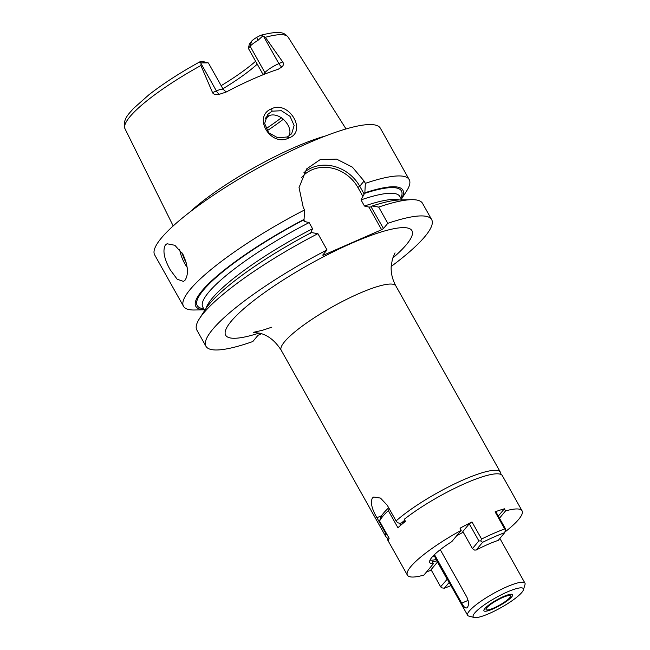 <?xml version="1.0" encoding="UTF-8"?>
<svg xmlns="http://www.w3.org/2000/svg" width="650" height="650" viewBox="0 0 650 650"><rect width="100%" height="100%" fill="white"/><g stroke="black" fill="none" stroke-linecap="round" stroke-linejoin="round"><path stroke-width="0.97" d="M173.184 225.94L124.995 128.765A93.567 18.216 150.7 0 1 129.935 116.707A93.567 18.216 -29.3 0 1 200.899 65.504L201.175 62.912C199.501 62.384 199.168 61.994 200.159 61.758L201.622 61.49L206.505 62.912A12.326 2.397 -29.3 0 1 208.065 62.855A12.326 2.397 -29.3 0 1 208.512 63.156L223.307 89.505A12.326 2.397 -29.3 0 0 216.393 90.935L200.956 63.424M124.995 128.765C122.192 119.186 129.269 113.579 133.299 108.639L148.923 94.762C163.142 83.688 180.074 72.735 199.713 61.896L200.159 61.758M262.819 35.945L265.33 37.31A93.567 18.216 -29.3 0 1 288.178 37.188C284.489 32.979 281.296 30.03 260.609 35.303L262.819 35.945L257.92 40.414L256.717 37.383L260.609 35.303M201.175 62.912L206.505 62.912M208.065 62.855L202.662 61.449A8.214 1.601 150.7 0 0 201.622 61.49M265.436 73.824A6.159 5.387 39.8 0 0 264.916 72.629L263.185 74.718L248.373 48.376L249.397 43.851L251.526 41.291A8.214 1.601 -29.3 0 1 256.717 37.383M221.146 85.662A72.215 14.056 150.7 0 0 255.613 61.263M222.893 88.774A69.843 13.601 150.7 0 0 257.238 64.171M265.265 118.731A69.843 13.601 150.7 0 0 269.766 115.448M263.429 36.099L278.866 63.602A12.326 2.397 -29.3 0 0 264.916 72.629L250.128 46.28L248.373 48.376M251.526 41.291L250.128 46.28A12.326 2.397 -29.3 0 1 257.92 40.414M282.701 61.929C283.871 63.594 283.636 65.252 282.002 66.901A6.159 2.746 -113.6 0 1 278.866 63.602L282.701 61.929L265.33 37.31M282.002 66.901L278.184 69.274A95.388 18.574 150.7 0 0 226.127 92.048L219.529 94.234C215.703 94.949 213.379 94.404 212.55 92.617L216.393 90.935A6.159 2.746 66.4 0 0 219.529 94.234M325.553 135.939A99.507 19.37 150.7 0 0 189.808 212.111M200.899 65.504L212.55 92.617M271.668 108.713C288.998 100.254 307.426 131.593 288.966 137.922C270.766 147.615 252.046 116.464 271.668 108.713L272.041 111.191L281.393 110.719L290.046 116.366L294.117 125.474L291.671 133.754L287.316 136.971L277.818 137.824L268.661 132.722L264.656 123.484L267.564 114.554L272.041 111.191M401.359 199.192L406.583 191.051A129.415 25.196 150.7 0 0 409.224 179.636L380.388 128.245A129.415 25.196 -29.3 0 0 281.913 155.415A129.415 25.196 -29.3 0 0 161.395 238.014A129.415 25.196 150.7 0 0 154.676 254.914L183.511 306.296A129.415 25.196 150.7 0 0 194.634 309.993L204.311 309.774M303.94 172.689A37.05 32.37 -140.2 0 1 359.743 186.233L364.065 181.049L352.381 167.139L336.57 159.104L320.125 159.656L306.646 168.919L299.033 187.558L303.298 207.634L304.59 209.934A129.415 25.196 150.7 0 0 190.231 289.396A129.415 25.196 150.7 0 0 183.511 306.296M185.063 280.183L183.495 281.401L177.182 279.224L170.154 269.701C164.093 258.773 162.492 250.559 165.344 245.042L167.034 243.766L174.858 245.286L182.942 254.353C188.094 265.671 188.801 274.284 185.063 280.183M204.701 310.481L202.776 307.052A112.978 21.994 -29.3 0 1 309.132 222.592L304.688 221.536L303.282 220.488L304.07 219.399A118.722 23.116 150.7 0 0 204.279 309.725M401.334 199.152A118.722 23.116 150.7 0 0 364.837 192.814L361.018 199.891L364.471 206.042L368.908 207.09L371.345 206.903L372.231 205.993A118.722 23.116 -29.3 0 1 400.059 199.932L411.426 199.68A129.415 25.196 150.7 0 0 378.682 207.082L387.798 223.332L383.467 228.524L381.615 229.726L368.908 207.09M317.915 233.667A129.415 25.196 150.7 0 0 199.477 318.622L205.619 309.051A118.722 23.116 -29.3 0 1 311.464 232.578L317.915 233.667L327.031 249.917L322.701 255.109L323.537 255.133L381.615 229.726M304.59 209.934L304.07 219.399M310.57 233.488L311.017 232.814M323.196 254.516L323.537 255.133M310.838 232.497L312.577 228.735L309.132 222.592M371.134 206.976L383.467 228.524M304.688 221.536L303.721 219.814M301.356 177.832A35.401 30.932 -140.2 0 1 357.882 187.444L362.757 196.129M261.552 333.743L258.026 335.286L252.826 341.526A129.415 25.196 150.7 0 1 205.952 346.279A129.415 25.196 150.7 0 1 327.031 249.917M199.477 318.622A129.415 25.196 150.7 0 0 196.836 330.037L205.952 346.279M391.186 266.459A129.415 25.196 150.7 0 0 431.665 219.619L422.549 203.369A129.415 25.196 150.7 0 0 411.426 199.68M431.665 219.619A129.415 25.196 150.7 0 0 387.798 223.332M364.065 181.049L365.357 183.349A129.415 25.196 150.7 0 1 409.224 179.636M372.231 205.993L378.682 207.082M357.882 187.444L359.743 186.233L364.049 193.903M364.837 192.814L365.357 183.349M404.796 520.171A61.628 12.001 150.7 0 0 401.537 522.925C399.262 523.632 397.434 522.974 396.069 520.942L387.294 505.302L380.494 498.087L373.774 497.006L372.369 498.054C370.289 502.434 371.808 508.991 376.935 517.733L385.71 533.374L387.351 535.048M401.537 522.925L405.397 521.235M474.224 617.5L468.821 616.094A32.866 6.402 -29.3 0 1 467.626 615.306A32.866 6.402 -29.3 0 1 469.332 611.016A32.866 6.402 -29.3 0 1 499.939 590.038A32.866 6.402 -29.3 0 1 524.956 583.139A32.866 6.402 -29.3 0 1 525.005 584.569L523.388 589.916A28.754 5.598 -29.3 0 1 521.852 592.418A28.754 5.598 -29.3 0 1 497.583 609.481A28.754 5.598 -29.3 0 1 474.224 617.5A28.754 5.598 -29.3 0 1 474.679 613.056A28.754 5.598 -29.3 0 1 503.937 593.491A28.754 5.598 -29.3 0 1 523.388 589.916M440.261 549.681L466.83 597.025C468.788 601.591 468.967 605.077 467.366 607.498L466.757 607.986M467.366 607.498C465.847 608.814 463.97 607.376 461.719 603.168L468.114 600.372M434.476 554.621L461.719 603.168M509.722 597.724A13.967 2.722 150.7 0 0 510.445 595.904A13.967 2.722 150.7 0 0 499.817 598.837A13.967 2.722 150.7 0 0 486.809 607.75A13.967 2.722 150.7 0 0 486.078 609.57A13.967 2.722 150.7 0 0 496.714 606.637A13.967 2.722 150.7 0 0 509.722 597.724M288.925 136.126L289.299 134.948C293.085 126.677 279.402 110.492 267.971 116.074L265.842 117.276M484.786 608.636A16.437 3.201 -29.3 0 1 500.086 598.146A16.437 3.201 -29.3 0 1 512.598 594.693A16.437 3.201 -29.3 0 1 511.745 596.838A16.437 3.201 -29.3 0 1 496.438 607.327A16.437 3.201 -29.3 0 1 483.933 610.781A16.437 3.201 -29.3 0 1 484.786 608.636M504.944 532.009A65.731 12.797 150.7 0 0 518.651 519.415A65.731 12.797 150.7 0 0 522.064 510.827L502.344 475.686A65.731 12.797 -29.3 0 0 464.181 483.868A65.731 12.797 -29.3 0 0 404.284 519.261L405.47 521.365A65.731 12.797 150.7 0 0 397.922 527.743L388.334 510.656A65.731 12.797 -29.3 0 0 382.704 516.457A65.731 12.797 -29.3 0 0 379.567 521.178L380.681 517.473A62.855 12.236 -29.3 0 1 388.684 507.772M431.316 570.188A65.731 12.797 -29.3 0 1 426.668 571.781M469.267 523.811L478.855 540.898L472.436 548.608L462.849 531.521L469.267 523.811L471.997 521.95A65.731 12.797 -29.3 0 0 460.046 528.198L461.232 530.303A65.731 12.797 150.7 0 0 410.824 566.581A65.731 12.797 150.7 0 0 407.412 575.169A65.731 12.797 150.7 0 0 423.922 575.079L433.371 563.737L432.185 561.633A40.056 7.8 150.7 0 0 437.076 560.861M379.567 521.178L389.155 538.265A65.731 12.797 150.7 0 0 388.643 541.556L387.457 539.451A65.731 12.797 -29.3 0 0 387.692 540.02L407.412 575.169M400.627 525.338L399.433 523.209M471.997 521.95L481.585 539.037A65.731 12.797 -29.3 0 1 504.684 528.938L495.097 511.851A65.731 12.797 -29.3 0 1 504.376 508.804L505.554 510.916A65.731 12.797 150.7 0 1 522.064 510.827M499.501 518.188L505.554 510.916M461.232 530.303L451.782 541.645A40.056 7.8 150.7 0 0 431.884 557.367A40.056 7.8 150.7 0 0 429.804 562.599A40.056 7.8 150.7 0 0 433.371 563.737M463.214 532.179A40.056 7.8 150.7 0 0 456.568 535.901M498.257 540.369L504.684 532.667A62.855 12.236 150.7 0 0 482.601 542.327L476.174 550.038A42.933 8.361 -29.3 0 1 498.257 540.378M476.174 550.038L474.476 550.062L472.436 548.608M449.183 582.433L444.364 588.201A62.855 12.236 150.7 0 0 450.97 585.617M447.314 579.109L440.627 586.779L441.651 587.852L444.364 588.209M440.627 586.779L431.039 569.692L437.645 561.868M447.054 579.069L437.458 561.982M430.007 560.178A40.056 7.8 150.7 0 0 436.288 559.455M434.761 556.733A33.572 6.541 -29.3 0 1 433.485 555.913A33.572 6.541 -29.3 0 1 433.396 555.701M498.314 516.076L504.376 508.804M495.097 511.851L496.072 512.086L505.659 529.173L504.684 532.667M504.684 528.938L505.716 530.018M482.601 542.327L480.748 540.938L481.585 539.037M478.855 540.898L480.748 540.938M389.309 508.763L388.334 510.656M388.936 538.809L387.457 539.451M203.734 308.758A117.089 22.799 -29.3 0 1 303.534 220.041M361.018 199.891A112.978 21.994 -29.3 0 1 399.831 196.471L401.749 199.899M364.301 193.456A117.089 22.799 -29.3 0 1 400.79 198.177M206.001 308.457A112.978 21.994 -29.3 0 1 312.577 228.735M364.471 206.042A112.978 21.994 -29.3 0 1 399.352 199.956M392.649 258.148A106.819 20.8 150.7 0 0 406.412 244.619A106.819 20.8 150.7 0 0 352.064 243.043A106.819 20.8 150.7 0 0 231.205 321.271A106.819 20.8 150.7 0 0 259.163 333.052M395.046 252.866L392.405 258.952L391.186 266.533C390.861 273.081 392.421 279.549 395.85 285.919A65.731 12.797 150.7 0 0 345.832 299.723A65.731 12.797 150.7 0 0 284.619 341.673A65.731 12.797 150.7 0 0 281.206 350.261C275.299 341.014 268.255 335.359 260.065 333.287L253.411 332.345L262.502 330.265L271.806 327.194M281.206 350.261L385.726 536.51A65.731 12.797 -29.3 0 1 385.71 533.374M396.069 520.942A65.731 12.797 -29.3 0 1 457.592 482.462A65.731 12.797 -29.3 0 1 500.37 472.168L501.158 474.565M376.935 517.733L381.68 515.661M179.684 249.616A20.54 9.157 66.4 0 0 184.641 263.364A20.54 9.157 -113.6 0 0 187.184 267.345M186.396 263.088A19.305 8.604 -113.6 0 1 186.03 262.454A19.305 8.604 66.4 0 1 182.138 252.996M288.966 137.922L287.316 136.971M267.118 130.772A82.168 15.998 150.7 0 0 283.4 119.186M265.964 128.724A80.933 15.754 150.7 0 0 281.442 117.707M288.178 37.188L346.019 128.952M226.281 91.967L223.307 89.505M385.726 536.51L388.31 539.077M433.891 555.189L467.626 615.306M499.874 538.444L524.956 583.139M395.85 285.919L500.37 472.168"/></g></svg>
